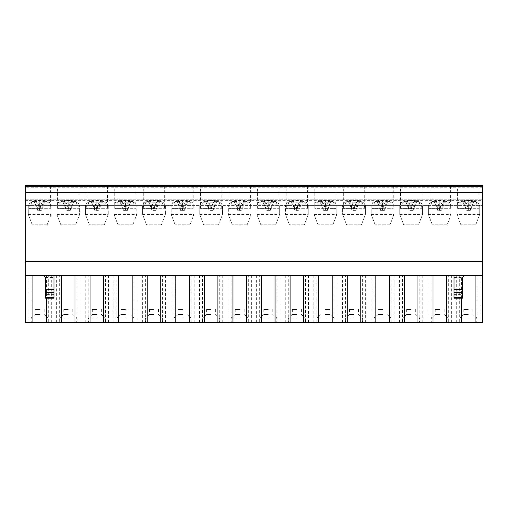 <?xml version="1.0" encoding="UTF-8"?>
<svg xmlns="http://www.w3.org/2000/svg" width="508" height="508" viewBox="0 0 508 508"><rect width="100%" height="100%" fill="white"/><g stroke="black" fill="none" stroke-linecap="round" stroke-linejoin="round"><path stroke-width="0.38" stroke-dasharray="2.54 1.91" d="M462.464 298.196L462.464 278.511A2.813 2.813 0 0 1 462.699 277.387L454.025 277.387L454.025 275.698L465.277 275.698L454.025 275.698M463.105 276.72L463.702 276.181M454.025 298.196L454.025 277.387M32.925 275.698L482.6 275.698L32.925 275.698M42.723 275.698L53.975 275.698L42.723 275.698M53.975 298.196L53.975 277.387L45.301 277.387A2.813 2.813 0 0 1 45.536 278.511L45.536 298.196M43.891 275.952L44.85 276.663M53.975 277.387L53.975 275.698M464.045 204.178L459.753 204.178L464.045 204.178L466.293 210.363L465.068 200.457A23.876 16.821 -97.1 0 0 461.924 201.339C464.121 203.683 465.582 206.692 466.293 210.363L468.312 210.363L468.312 200.457L468.312 210.363C468.573 206.692 469.659 203.683 471.564 201.339L474.701 201.339A23.876 16.821 -82.9 0 0 471.557 200.457L470.332 210.363L472.58 204.178L469.798 204.178L476.872 204.178L472.58 204.178M471.564 201.339A23.876 16.821 -97.1 0 0 468.312 200.457A23.876 16.821 -82.9 0 0 465.061 201.339C466.966 203.683 468.052 206.692 468.312 210.363L469.798 204.178M466.827 204.178L468.312 210.363L470.332 210.363L466.293 210.363M470.332 210.363C471.043 206.692 472.504 203.683 474.701 201.339M435.47 204.178L431.178 204.178L435.47 204.178L437.718 210.363L436.493 200.457A23.876 16.821 -97.1 0 0 433.349 201.339C435.546 203.683 437.007 206.692 437.718 210.363L439.738 210.363L439.738 200.457L439.738 210.363C439.998 206.692 441.084 203.683 442.989 201.339L446.126 201.339A23.876 16.821 -82.9 0 0 442.982 200.457L441.757 210.363L444.005 204.178L441.223 204.178L448.297 204.178L444.005 204.178M442.989 201.339A23.876 16.821 -97.1 0 0 439.738 200.457A23.876 16.821 -82.9 0 0 436.486 201.339C438.391 203.683 439.477 206.692 439.738 210.363L441.223 204.178M438.252 204.178L439.738 210.363L441.757 210.363L437.718 210.363M441.757 210.363C442.468 206.692 443.929 203.683 446.126 201.339M406.895 204.178L402.603 204.178L406.895 204.178L409.143 210.363L407.918 200.457A23.876 16.821 -97.1 0 0 404.774 201.339C406.971 203.683 408.432 206.692 409.143 210.363L411.163 210.363L411.163 200.457L411.163 210.363C411.423 206.692 412.509 203.683 414.414 201.339L417.551 201.339A23.876 16.821 -82.9 0 0 414.407 200.457L413.182 210.363L415.43 204.178L412.648 204.178L419.722 204.178L415.43 204.178M414.414 201.339A23.876 16.821 -97.1 0 0 411.163 200.457A23.876 16.821 -82.9 0 0 407.911 201.339C409.816 203.683 410.902 206.692 411.163 210.363L412.648 204.178M409.677 204.178L411.163 210.363L413.182 210.363L409.143 210.363M413.182 210.363C413.893 206.692 415.353 203.683 417.551 201.339M378.32 204.178L374.028 204.178L378.32 204.178L380.568 210.363L379.343 200.457A23.876 16.821 -97.1 0 0 376.199 201.339C378.397 203.683 379.857 206.692 380.568 210.363L382.587 210.363L382.587 200.457L382.587 210.363C382.848 206.692 383.934 203.683 385.839 201.339L388.976 201.339A23.876 16.821 -82.9 0 0 385.832 200.457L384.607 210.363L386.855 204.178L384.073 204.178L391.147 204.178L386.855 204.178M385.839 201.339A23.876 16.821 -97.1 0 0 382.587 200.457A23.876 16.821 -82.9 0 0 379.336 201.339C381.241 203.683 382.327 206.692 382.587 210.363L384.073 204.178M381.102 204.178L382.587 210.363L384.607 210.363L380.568 210.363M384.607 210.363C385.318 206.692 386.779 203.683 388.976 201.339M349.745 204.178L345.453 204.178L349.745 204.178L351.993 210.363L350.768 200.457A23.876 16.821 -97.1 0 0 347.624 201.339C349.822 203.683 351.282 206.692 351.993 210.363L354.012 210.363L354.012 200.457L354.012 210.363C354.273 206.692 355.359 203.683 357.264 201.339L360.401 201.339A23.876 16.821 -82.9 0 0 357.257 200.457L356.032 210.363L358.28 204.178L355.498 204.178L362.572 204.178L358.28 204.178M357.264 201.339A23.876 16.821 -97.1 0 0 354.012 200.457A23.876 16.821 -82.9 0 0 350.761 201.339C352.666 203.683 353.752 206.692 354.012 210.363L355.498 204.178M352.527 204.178L354.012 210.363L356.032 210.363L351.993 210.363M356.032 210.363C356.743 206.692 358.204 203.683 360.401 201.339M321.17 204.178L316.878 204.178L321.17 204.178L323.418 210.363L322.193 200.457A23.876 16.821 -97.1 0 0 319.049 201.339C321.246 203.683 322.707 206.692 323.418 210.363L325.438 210.363L325.438 200.457L325.438 210.363C325.698 206.692 326.784 203.683 328.689 201.339L331.826 201.339A23.876 16.821 -82.9 0 0 328.682 200.457L327.457 210.363L329.705 204.178L326.923 204.178L333.997 204.178L329.705 204.178M328.689 201.339A23.876 16.821 -97.1 0 0 325.438 200.457A23.876 16.821 -82.9 0 0 322.186 201.339C324.091 203.683 325.177 206.692 325.438 210.363L326.923 204.178M323.952 204.178L325.438 210.363L327.457 210.363L323.418 210.363M327.457 210.363C328.168 206.692 329.629 203.683 331.826 201.339M292.595 204.178L288.303 204.178L292.595 204.178L294.843 210.363L293.618 200.457A23.876 16.821 -97.1 0 0 290.474 201.339C292.671 203.683 294.132 206.692 294.843 210.363L296.863 210.363L296.863 200.457L296.863 210.363C297.123 206.692 298.209 203.683 300.114 201.339L303.251 201.339A23.876 16.821 -82.9 0 0 300.107 200.457L298.882 210.363L301.13 204.178L298.348 204.178L305.422 204.178L301.13 204.178M300.114 201.339A23.876 16.821 -97.1 0 0 296.863 200.457A23.876 16.821 -82.9 0 0 293.611 201.339C295.516 203.683 296.602 206.692 296.863 210.363L298.348 204.178M295.377 204.178L296.863 210.363L298.882 210.363L294.843 210.363M298.882 210.363C299.593 206.692 301.054 203.683 303.251 201.339M264.02 204.178L259.728 204.178L264.02 204.178L266.268 210.363L265.043 200.457A23.876 16.821 -97.1 0 0 261.899 201.339C264.096 203.683 265.557 206.692 266.268 210.363L268.288 210.363L268.288 200.457L268.288 210.363C268.548 206.692 269.634 203.683 271.539 201.339L274.676 201.339A23.876 16.821 -82.9 0 0 271.532 200.457L270.307 210.363L272.555 204.178L269.773 204.178L276.847 204.178L272.555 204.178M271.539 201.339A23.876 16.821 -97.1 0 0 268.288 200.457A23.876 16.821 -82.9 0 0 265.036 201.339C266.941 203.683 268.027 206.692 268.288 210.363L269.773 204.178M266.802 204.178L268.288 210.363L270.307 210.363L266.268 210.363M270.307 210.363C271.018 206.692 272.478 203.683 274.676 201.339M235.445 204.178L231.153 204.178L235.445 204.178L237.693 210.363L236.468 200.457A23.876 16.821 -97.1 0 0 233.324 201.339C235.521 203.683 236.982 206.692 237.693 210.363L239.713 210.363L239.713 200.457L239.713 210.363C239.973 206.692 241.059 203.683 242.964 201.339L246.101 201.339A23.876 16.821 -82.9 0 0 242.957 200.457L241.732 210.363L243.98 204.178L241.198 204.178L248.272 204.178L243.98 204.178M242.964 201.339A23.876 16.821 -97.1 0 0 239.713 200.457A23.876 16.821 -82.9 0 0 236.461 201.339C238.366 203.683 239.452 206.692 239.713 210.363L241.198 204.178M238.227 204.178L239.713 210.363L241.732 210.363L237.693 210.363M241.732 210.363C242.443 206.692 243.904 203.683 246.101 201.339M206.87 204.178L202.578 204.178L206.87 204.178L209.118 210.363L207.893 200.457A23.876 16.821 -97.1 0 0 204.749 201.339C206.946 203.683 208.407 206.692 209.118 210.363L211.138 210.363L211.138 200.457L211.138 210.363C211.398 206.692 212.484 203.683 214.389 201.339L217.526 201.339A23.876 16.821 -82.9 0 0 214.382 200.457L213.157 210.363L215.405 204.178L212.623 204.178L219.697 204.178L215.405 204.178M214.389 201.339A23.876 16.821 -97.1 0 0 211.138 200.457A23.876 16.821 -82.9 0 0 207.886 201.339C209.791 203.683 210.877 206.692 211.138 210.363L212.623 204.178M209.652 204.178L211.138 210.363L213.157 210.363L209.118 210.363M213.157 210.363C213.868 206.692 215.329 203.683 217.526 201.339M178.295 204.178L174.003 204.178L178.295 204.178L180.543 210.363L179.318 200.457A23.876 16.821 -97.1 0 0 176.174 201.339C178.371 203.683 179.832 206.692 180.543 210.363L182.562 210.363L182.562 200.457L182.562 210.363C182.823 206.692 183.909 203.683 185.814 201.339L188.951 201.339A23.876 16.821 -82.9 0 0 185.807 200.457L184.582 210.363L186.83 204.178L184.048 204.178L191.122 204.178L186.83 204.178M185.814 201.339A23.876 16.821 -97.1 0 0 182.562 200.457A23.876 16.821 -82.9 0 0 179.311 201.339C181.216 203.683 182.302 206.692 182.562 210.363L184.048 204.178M181.077 204.178L182.562 210.363L184.582 210.363L180.543 210.363M184.582 210.363C185.293 206.692 186.754 203.683 188.951 201.339M149.72 204.178L145.428 204.178L149.72 204.178L151.968 210.363L150.743 200.457A23.876 16.821 -97.1 0 0 147.599 201.339C149.797 203.683 151.257 206.692 151.968 210.363L153.988 210.363L153.988 200.457L153.988 210.363C154.248 206.692 155.334 203.683 157.239 201.339L160.376 201.339A23.876 16.821 -82.9 0 0 157.232 200.457L156.007 210.363L158.255 204.178L155.473 204.178L162.547 204.178L158.255 204.178M157.239 201.339A23.876 16.821 -97.1 0 0 153.988 200.457A23.876 16.821 -82.9 0 0 150.736 201.339C152.641 203.683 153.727 206.692 153.988 210.363L155.473 204.178M152.502 204.178L153.988 210.363L156.007 210.363L151.968 210.363M156.007 210.363C156.718 206.692 158.178 203.683 160.376 201.339M121.145 204.178L116.853 204.178L121.145 204.178L123.393 210.363L122.168 200.457A23.876 16.821 -97.1 0 0 119.024 201.339C121.222 203.683 122.682 206.692 123.393 210.363L125.413 210.363L125.413 200.457L125.413 210.363C125.673 206.692 126.759 203.683 128.664 201.339L131.801 201.339A23.876 16.821 -82.9 0 0 128.657 200.457L127.432 210.363L129.68 204.178L126.898 204.178L133.972 204.178L129.68 204.178M128.664 201.339A23.876 16.821 -97.1 0 0 125.413 200.457A23.876 16.821 -82.9 0 0 122.161 201.339C124.066 203.683 125.152 206.692 125.413 210.363L126.898 204.178M123.927 204.178L125.413 210.363L127.432 210.363L123.393 210.363M127.432 210.363C128.143 206.692 129.603 203.683 131.801 201.339M92.57 204.178L88.278 204.178L92.57 204.178L94.818 210.363L93.593 200.457A23.876 16.821 -97.1 0 0 90.449 201.339C92.647 203.683 94.107 206.692 94.818 210.363L96.838 210.363L96.838 200.457L96.838 210.363C97.098 206.692 98.184 203.683 100.089 201.339L103.226 201.339A23.876 16.821 -82.9 0 0 100.082 200.457L98.857 210.363L101.105 204.178L98.323 204.178L105.397 204.178L101.105 204.178M100.089 201.339A23.876 16.821 -97.1 0 0 96.838 200.457A23.876 16.821 -82.9 0 0 93.586 201.339C95.491 203.683 96.577 206.692 96.838 210.363L98.323 204.178M95.352 204.178L96.838 210.363L98.857 210.363L94.818 210.363M98.857 210.363C99.568 206.692 101.028 203.683 103.226 201.339M63.995 204.178L59.703 204.178L63.995 204.178L66.243 210.363L65.018 200.457A23.876 16.821 -97.1 0 0 61.874 201.339C64.072 203.683 65.532 206.692 66.243 210.363L68.263 210.363L68.263 200.457L68.263 210.363C68.523 206.692 69.609 203.683 71.514 201.339L74.651 201.339A23.876 16.821 -82.9 0 0 71.507 200.457L70.282 210.363L72.53 204.178L69.748 204.178L76.822 204.178L72.53 204.178M71.514 201.339A23.876 16.821 -97.1 0 0 68.263 200.457A23.876 16.821 -82.9 0 0 65.011 201.339C66.916 203.683 68.002 206.692 68.263 210.363L69.748 204.178M66.777 204.178L68.263 210.363L70.282 210.363L66.243 210.363M70.282 210.363C70.993 206.692 72.453 203.683 74.651 201.339M476.872 204.178L476.415 202.235A23.876 16.821 -82.9 0 0 471.557 200.457L477.876 202.235L463.233 202.235L462.54 204.178M463.233 202.235A23.876 16.821 -82.9 0 1 468.312 200.457A23.876 16.821 82.9 0 1 473.392 202.235L474.085 204.178M459.753 204.178L460.21 202.235A23.876 16.821 82.9 0 1 465.068 200.457L458.749 202.235L473.392 202.235M476.415 202.235L477.876 202.235L478.549 203.168L462.68 203.168M465.061 201.339L461.924 201.339M460.21 202.235L458.749 202.235L458.076 203.168L473.945 203.168M448.297 204.178L447.84 202.235A23.876 16.821 -82.9 0 0 442.982 200.457L449.301 202.235L434.658 202.235L433.965 204.178M434.658 202.235A23.876 16.821 -82.9 0 1 439.738 200.457A23.876 16.821 82.9 0 1 444.817 202.235L445.51 204.178M431.178 204.178L431.635 202.235A23.876 16.821 82.9 0 1 436.493 200.457L430.174 202.235L444.817 202.235M447.84 202.235L449.301 202.235L449.974 203.168L434.105 203.168M436.486 201.339L433.349 201.339M431.635 202.235L430.174 202.235L429.501 203.168L445.37 203.168M419.722 204.178L419.265 202.235A23.876 16.821 -82.9 0 0 414.407 200.457L420.726 202.235L406.082 202.235L405.39 204.178M406.082 202.235A23.876 16.821 -82.9 0 1 411.163 200.457A23.876 16.821 82.9 0 1 416.243 202.235L416.935 204.178M402.603 204.178L403.06 202.235A23.876 16.821 82.9 0 1 407.918 200.457L401.599 202.235L416.243 202.235M419.265 202.235L420.726 202.235L421.399 203.168L405.53 203.168M407.911 201.339L404.774 201.339M403.06 202.235L401.599 202.235L400.926 203.168L416.795 203.168M391.147 204.178L390.69 202.235A23.876 16.821 -82.9 0 0 385.832 200.457L392.151 202.235L377.507 202.235L376.815 204.178M377.507 202.235A23.876 16.821 -82.9 0 1 382.587 200.457A23.876 16.821 82.9 0 1 387.668 202.235L388.36 204.178M374.028 204.178L374.485 202.235A23.876 16.821 82.9 0 1 379.343 200.457L373.024 202.235L387.668 202.235M390.69 202.235L392.151 202.235L392.824 203.168L376.955 203.168M379.336 201.339L376.199 201.339M374.485 202.235L373.024 202.235L372.351 203.168L388.22 203.168M362.572 204.178L362.115 202.235A23.876 16.821 -82.9 0 0 357.257 200.457L363.576 202.235L348.933 202.235L348.24 204.178M348.933 202.235A23.876 16.821 -82.9 0 1 354.012 200.457A23.876 16.821 82.9 0 1 359.093 202.235L359.785 204.178M345.453 204.178L345.91 202.235A23.876 16.821 82.9 0 1 350.768 200.457L344.449 202.235L359.093 202.235M362.115 202.235L363.576 202.235L364.249 203.168L348.38 203.168M350.761 201.339L347.624 201.339M345.91 202.235L344.449 202.235L343.776 203.168L359.645 203.168M333.997 204.178L333.54 202.235A23.876 16.821 -82.9 0 0 328.682 200.457L335.001 202.235L320.358 202.235L319.665 204.178M320.358 202.235A23.876 16.821 -82.9 0 1 325.438 200.457A23.876 16.821 82.9 0 1 330.517 202.235L331.21 204.178M316.878 204.178L317.335 202.235A23.876 16.821 82.9 0 1 322.193 200.457L315.874 202.235L330.517 202.235M333.54 202.235L335.001 202.235L335.674 203.168L319.805 203.168M322.186 201.339L319.049 201.339M317.335 202.235L315.874 202.235L315.201 203.168L331.07 203.168M305.422 204.178L304.965 202.235A23.876 16.821 -82.9 0 0 300.107 200.457L306.426 202.235L291.783 202.235L291.09 204.178M291.783 202.235A23.876 16.821 -82.9 0 1 296.863 200.457A23.876 16.821 82.9 0 1 301.942 202.235L302.635 204.178M288.303 204.178L288.76 202.235A23.876 16.821 82.9 0 1 293.618 200.457L287.299 202.235L301.942 202.235M304.965 202.235L306.426 202.235L307.099 203.168L291.23 203.168M293.611 201.339L290.474 201.339M288.76 202.235L287.299 202.235L286.626 203.168L302.495 203.168M276.847 204.178L276.39 202.235A23.876 16.821 -82.9 0 0 271.532 200.457L277.851 202.235L263.207 202.235L262.515 204.178M263.207 202.235A23.876 16.821 -82.9 0 1 268.288 200.457A23.876 16.821 82.9 0 1 273.368 202.235L274.06 204.178M259.728 204.178L260.185 202.235A23.876 16.821 82.9 0 1 265.043 200.457L258.724 202.235L273.368 202.235M276.39 202.235L277.851 202.235L278.524 203.168L262.655 203.168M265.036 201.339L261.899 201.339M260.185 202.235L258.724 202.235L258.051 203.168L273.92 203.168M248.272 204.178L247.815 202.235A23.876 16.821 -82.9 0 0 242.957 200.457L249.276 202.235L234.632 202.235L233.94 204.178M234.632 202.235A23.876 16.821 -82.9 0 1 239.713 200.457A23.876 16.821 82.9 0 1 244.792 202.235L245.485 204.178M231.153 204.178L231.61 202.235A23.876 16.821 82.9 0 1 236.468 200.457L230.149 202.235L244.792 202.235M247.815 202.235L249.276 202.235L249.949 203.168L234.08 203.168M236.461 201.339L233.324 201.339M231.61 202.235L230.149 202.235L229.476 203.168L245.345 203.168M219.697 204.178L219.24 202.235A23.876 16.821 -82.9 0 0 214.382 200.457L220.701 202.235L206.058 202.235L205.365 204.178M206.058 202.235A23.876 16.821 -82.9 0 1 211.138 200.457A23.876 16.821 82.9 0 1 216.218 202.235L216.91 204.178M202.578 204.178L203.035 202.235A23.876 16.821 82.9 0 1 207.893 200.457L201.574 202.235L216.218 202.235M219.24 202.235L220.701 202.235L221.374 203.168L205.505 203.168M207.886 201.339L204.749 201.339M203.035 202.235L201.574 202.235L200.901 203.168L216.77 203.168M191.122 204.178L190.665 202.235A23.876 16.821 -82.9 0 0 185.807 200.457L192.126 202.235L177.483 202.235L176.79 204.178M177.483 202.235A23.876 16.821 -82.9 0 1 182.562 200.457A23.876 16.821 82.9 0 1 187.643 202.235L188.335 204.178M174.003 204.178L174.46 202.235A23.876 16.821 82.9 0 1 179.318 200.457L172.999 202.235L187.643 202.235M190.665 202.235L192.126 202.235L192.799 203.168L176.93 203.168M179.311 201.339L176.174 201.339M174.46 202.235L172.999 202.235L172.326 203.168L188.195 203.168M162.547 204.178L162.09 202.235A23.876 16.821 -82.9 0 0 157.232 200.457L163.551 202.235L148.907 202.235L148.215 204.178M148.907 202.235A23.876 16.821 -82.9 0 1 153.988 200.457A23.876 16.821 82.9 0 1 159.067 202.235L159.76 204.178M145.428 204.178L145.885 202.235A23.876 16.821 82.9 0 1 150.743 200.457L144.424 202.235L159.067 202.235M162.09 202.235L163.551 202.235L164.224 203.168L148.355 203.168M150.736 201.339L147.599 201.339M145.885 202.235L144.424 202.235L143.751 203.168L159.62 203.168M133.972 204.178L133.515 202.235A23.876 16.821 -82.9 0 0 128.657 200.457L134.976 202.235L120.332 202.235L119.64 204.178M120.332 202.235A23.876 16.821 -82.9 0 1 125.413 200.457A23.876 16.821 82.9 0 1 130.493 202.235L131.185 204.178M116.853 204.178L117.31 202.235A23.876 16.821 82.9 0 1 122.168 200.457L115.849 202.235L130.493 202.235M133.515 202.235L134.976 202.235L135.649 203.168L119.78 203.168M122.161 201.339L119.024 201.339M117.31 202.235L115.849 202.235L115.176 203.168L131.045 203.168M105.397 204.178L104.94 202.235A23.876 16.821 -82.9 0 0 100.082 200.457L106.401 202.235L91.758 202.235L91.065 204.178M91.758 202.235A23.876 16.821 -82.9 0 1 96.838 200.457A23.876 16.821 82.9 0 1 101.918 202.235L102.61 204.178M88.278 204.178L88.735 202.235A23.876 16.821 82.9 0 1 93.593 200.457L87.274 202.235L101.918 202.235M104.94 202.235L106.401 202.235L107.074 203.168L91.205 203.168M93.586 201.339L90.449 201.339M88.735 202.235L87.274 202.235L86.601 203.168L102.47 203.168M76.822 204.178L76.365 202.235A23.876 16.821 -82.9 0 0 71.507 200.457L77.826 202.235L63.182 202.235L62.49 204.178M63.182 202.235A23.876 16.821 -82.9 0 1 68.263 200.457A23.876 16.821 82.9 0 1 73.343 202.235L74.035 204.178M59.703 204.178L60.16 202.235A23.876 16.821 82.9 0 1 65.018 200.457L58.699 202.235L73.343 202.235M76.365 202.235L77.826 202.235L78.499 203.168L62.63 203.168M65.011 201.339L61.874 201.339M60.16 202.235L58.699 202.235L58.026 203.168L73.895 203.168M439.738 208.394L429.05 208.394L439.738 208.394M439.738 185.611L450.425 185.611L439.738 185.611M439.738 314.509L435.235 314.509L439.738 314.509M439.738 317.887L431.298 317.887L439.738 317.887M439.738 309.448L435.235 309.448L439.738 309.448M439.738 322.389L431.298 322.389L439.738 322.389M431.133 322.389L432.975 322.389L431.133 322.389L431.133 275.698M448.342 322.389L446.5 322.389L448.342 322.389L448.342 275.698M428.346 214.389L432.283 224.79L428.346 214.389L428.346 205.384L428.346 214.389L451.129 214.389L451.129 205.384L451.129 214.389L447.192 224.79L451.129 214.389M447.192 224.79L432.283 224.79L447.192 224.79M25.4 275.698L25.4 205.384L28.296 205.384L28.296 214.389L28.296 205.384L51.079 205.384L51.079 214.389L47.142 224.79L51.079 214.389L51.079 205.384L56.871 205.384L56.871 214.389L56.871 205.384L79.654 205.384L79.654 214.389L75.717 224.79L79.654 214.389L79.654 205.384L85.446 205.384L85.446 214.389L85.446 205.384L108.229 205.384L108.229 214.389L104.292 224.79L108.229 214.389L108.229 205.384L114.021 205.384L114.021 214.389L114.021 205.384L136.804 205.384L136.804 214.389L132.867 224.79L136.804 214.389L136.804 205.384L142.596 205.384L142.596 214.389L142.596 205.384L165.379 205.384L165.379 214.389L161.442 224.79L165.379 214.389L165.379 205.384L171.171 205.384L171.171 214.389L171.171 205.384L193.954 205.384L193.954 214.389L190.017 224.79L193.954 214.389L193.954 205.384L199.746 205.384L199.746 214.389L199.746 205.384L222.529 205.384L222.529 214.389L218.592 224.79L222.529 214.389L222.529 205.384L228.321 205.384L228.321 214.389L228.321 205.384L251.104 205.384L251.104 214.389L247.167 224.79L251.104 214.389L251.104 205.384L256.896 205.384L256.896 214.389L256.896 205.384L279.679 205.384L279.679 214.389L275.742 224.79L279.679 214.389L279.679 205.384L285.471 205.384L285.471 214.389L285.471 205.384L308.254 205.384L308.254 214.389L304.317 224.79L308.254 214.389L308.254 205.384L314.046 205.384L314.046 214.389L314.046 205.384L336.829 205.384L336.829 214.389L332.892 224.79L336.829 214.389L336.829 205.384L342.621 205.384L342.621 214.389L342.621 205.384L365.404 205.384L365.404 214.389L361.467 224.79L365.404 214.389L365.404 205.384L371.196 205.384L371.196 214.389L371.196 205.384L393.979 205.384L393.979 214.389L390.042 224.79L393.979 214.389L393.979 205.384L399.771 205.384L399.771 214.389L399.771 205.384L422.554 205.384L422.554 214.389L418.617 224.79L422.554 214.389L422.554 205.384L456.921 205.384L456.921 214.389L460.858 224.79L456.921 214.389L456.921 205.384L479.704 205.384L479.704 214.389L479.704 205.384L482.6 205.384L482.6 275.698L25.4 275.698L25.4 322.389L482.6 322.389L482.6 275.698M382.587 208.394L371.9 208.394L382.587 208.394M382.587 185.611L393.275 185.611L382.587 185.611M382.587 314.509L378.085 314.509L382.587 314.509M382.587 317.887L374.148 317.887L382.587 317.887M382.587 309.448L378.085 309.448L382.587 309.448M382.587 322.389L374.148 322.389L382.587 322.389M373.983 322.389L375.825 322.389L373.983 322.389L373.983 275.698M391.192 322.389L389.35 322.389L391.192 322.389L391.192 275.698M371.196 214.389L375.133 224.79L371.196 214.389L393.979 214.389M390.042 224.79L375.133 224.79L390.042 224.79M325.438 208.394L336.125 208.394L325.438 208.394M325.438 185.611L336.125 185.611L325.438 185.611M325.438 314.509L329.94 314.509L325.438 314.509M325.438 317.887L316.998 317.887L325.438 317.887M325.438 309.448L329.94 309.448L325.438 309.448M325.438 322.389L316.998 322.389L325.438 322.389M316.833 322.389L318.675 322.389L316.833 322.389L316.833 275.698M334.042 322.389L332.2 322.389L334.042 322.389L334.042 275.698M314.046 214.389L317.983 224.79L314.046 214.389L336.829 214.389M332.892 224.79L317.983 224.79L332.892 224.79M268.288 208.394L257.6 208.394L268.288 208.394M268.288 185.611L278.975 185.611L268.288 185.611M268.288 314.509L263.785 314.509L268.288 314.509M268.288 317.887L259.848 317.887L268.288 317.887M268.288 309.448L263.785 309.448L268.288 309.448M268.288 322.389L259.848 322.389L268.288 322.389M259.683 322.389L261.525 322.389L259.683 322.389L259.683 275.698M276.892 322.389L275.05 322.389L276.892 322.389L276.892 275.698M256.896 214.389L260.833 224.79L256.896 214.389L279.679 214.389M275.742 224.79L260.833 224.79L275.742 224.79M211.138 208.394L200.45 208.394L211.138 208.394M211.138 185.611L221.825 185.611L211.138 185.611M211.138 314.509L206.635 314.509L211.138 314.509M211.138 317.887L202.698 317.887L211.138 317.887M211.138 309.448L206.635 309.448L211.138 309.448M211.138 322.389L202.698 322.389L211.138 322.389M202.533 322.389L204.375 322.389L202.533 322.389L202.533 275.698M219.742 322.389L217.9 322.389L219.742 322.389L219.742 275.698M199.746 214.389L203.683 224.79L199.746 214.389L222.529 214.389M218.592 224.79L203.683 224.79L218.592 224.79M153.988 208.394L143.3 208.394L153.988 208.394M153.988 185.611L143.3 185.611L153.988 185.611M153.988 314.509L149.485 314.509L153.988 314.509M153.988 317.887L145.548 317.887L153.988 317.887M153.988 309.448L149.485 309.448L153.988 309.448M153.988 322.389L145.548 322.389L153.988 322.389M145.383 322.389L147.225 322.389L145.383 322.389L145.383 275.698M162.592 322.389L160.75 322.389L162.592 322.389L162.592 275.698M142.596 214.389L146.533 224.79L142.596 214.389L165.379 214.389M161.442 224.79L146.533 224.79L161.442 224.79M96.838 208.394L86.15 208.394L96.838 208.394M96.838 185.611L107.525 185.611L96.838 185.611M96.838 314.509L92.335 314.509L96.838 314.509M96.838 317.887L88.398 317.887L96.838 317.887M96.838 309.448L92.335 309.448L96.838 309.448M96.838 322.389L88.398 322.389L96.838 322.389M88.233 322.389L90.075 322.389L88.233 322.389L88.233 275.698M105.442 322.389L103.6 322.389L105.442 322.389L105.442 275.698M85.446 214.389L89.383 224.79L85.446 214.389L108.229 214.389M104.292 224.79L89.383 224.79L104.292 224.79M68.263 208.394L57.575 208.394L68.263 208.394M68.263 185.611L78.95 185.611L68.263 185.611M68.263 314.509L63.76 314.509L68.263 314.509M68.263 317.887L59.823 317.887L68.263 317.887M68.263 309.448L63.76 309.448L68.263 309.448M68.263 322.389L59.823 322.389L68.263 322.389M59.658 322.389L61.5 322.389L59.658 322.389L59.658 275.698M76.867 322.389L75.025 322.389L76.867 322.389L76.867 275.698M479.933 322.389L479.933 275.698M456.692 322.389L456.692 275.698M451.358 322.389L451.358 275.698M428.117 322.389L428.117 275.698M422.783 322.389L422.783 275.698M399.542 322.389L399.542 275.698M394.208 322.389L394.208 275.698M370.967 322.389L370.967 275.698M365.633 322.389L365.633 275.698M342.392 322.389L342.392 275.698M337.058 322.389L337.058 275.698M313.817 322.389L313.817 275.698M308.483 322.389L308.483 275.698M285.242 322.389L285.242 275.698M279.908 322.389L279.908 275.698M256.667 322.389L256.667 275.698M251.333 322.389L251.333 275.698M228.092 322.389L228.092 275.698M222.758 322.389L222.758 275.698M199.517 322.389L199.517 275.698M194.183 322.389L194.183 275.698M170.942 322.389L170.942 275.698M165.608 322.389L165.608 275.698M142.367 322.389L142.367 275.698M137.033 322.389L137.033 275.698M113.792 322.389L113.792 275.698M108.458 322.389L108.458 275.698M85.217 322.389L85.217 275.698M79.883 322.389L79.883 275.698M56.642 322.389L56.642 275.698M56.871 214.389L60.808 224.79L56.871 214.389L79.654 214.389M75.717 224.79L60.808 224.79L75.717 224.79M114.021 214.389L117.958 224.79L114.021 214.389L136.804 214.389M132.867 224.79L117.958 224.79L132.867 224.79M116.808 322.389L118.65 322.389L116.808 322.389L116.808 275.698M134.017 322.389L132.175 322.389L134.017 322.389L134.017 275.698M125.413 314.509L120.91 314.509L125.413 314.509M125.413 317.887L116.973 317.887L125.413 317.887M125.413 309.448L120.91 309.448L125.413 309.448M125.413 322.389L116.973 322.389L125.413 322.389M125.413 208.394L114.725 208.394L125.413 208.394M125.413 185.611L136.1 185.611L125.413 185.611M171.171 214.389L175.108 224.79L171.171 214.389L193.954 214.389M190.017 224.79L175.108 224.79L190.017 224.79M173.958 322.389L175.8 322.389L173.958 322.389L173.958 275.698M191.167 322.389L189.325 322.389L191.167 322.389L191.167 275.698M182.562 314.509L178.06 314.509L182.562 314.509M182.562 317.887L174.123 317.887L182.562 317.887M182.562 309.448L178.06 309.448L182.562 309.448M182.562 322.389L174.123 322.389L182.562 322.389M182.562 208.394L171.875 208.394L182.562 208.394M182.562 185.611L193.25 185.611L182.562 185.611M228.321 214.389L232.258 224.79L228.321 214.389L251.104 214.389M247.167 224.79L232.258 224.79L247.167 224.79M231.108 322.389L232.95 322.389L231.108 322.389L231.108 275.698M248.317 322.389L246.475 322.389L248.317 322.389L248.317 275.698M239.713 314.509L235.21 314.509L239.713 314.509M239.713 317.887L231.273 317.887L239.713 317.887M239.713 309.448L235.21 309.448L239.713 309.448M239.713 322.389L231.273 322.389L239.713 322.389M239.713 208.394L229.025 208.394L239.713 208.394M239.713 185.611L250.4 185.611L239.713 185.611M285.471 214.389L289.408 224.79L285.471 214.389L308.254 214.389M304.317 224.79L289.408 224.79L304.317 224.79M288.258 322.389L290.1 322.389L288.258 322.389L288.258 275.698M305.467 322.389L303.625 322.389L305.467 322.389L305.467 275.698M296.863 314.509L292.36 314.509L296.863 314.509M296.863 317.887L288.423 317.887L296.863 317.887M296.863 309.448L292.36 309.448L296.863 309.448M296.863 322.389L288.423 322.389L296.863 322.389M296.863 208.394L286.175 208.394L296.863 208.394M296.863 185.611L307.55 185.611L296.863 185.611M342.621 214.389L346.558 224.79L342.621 214.389L365.404 214.389M361.467 224.79L346.558 224.79L361.467 224.79M345.408 322.389L347.25 322.389L345.408 322.389L345.408 275.698M362.617 322.389L360.775 322.389L362.617 322.389L362.617 275.698M354.012 314.509L349.51 314.509L354.012 314.509M354.012 317.887L345.573 317.887L354.012 317.887M354.012 309.448L349.51 309.448L354.012 309.448M354.012 322.389L345.573 322.389L354.012 322.389M354.012 208.394L343.325 208.394L354.012 208.394M354.012 185.611L364.7 185.611L354.012 185.611M399.771 214.389L403.708 224.79L399.771 214.389L422.554 214.389M418.617 224.79L403.708 224.79L418.617 224.79M402.558 322.389L404.4 322.389L402.558 322.389L402.558 275.698M419.767 322.389L417.925 322.389L419.767 322.389L419.767 275.698M411.163 314.509L406.66 314.509L411.163 314.509M411.163 317.887L402.723 317.887L411.163 317.887M411.163 309.448L406.66 309.448L411.163 309.448M411.163 322.389L402.723 322.389L411.163 322.389M411.163 208.394L400.475 208.394L411.163 208.394M411.163 185.611L421.85 185.611L411.163 185.611M479.704 214.389L475.767 224.79L479.704 214.389L456.921 214.389M475.767 224.79L460.858 224.79L475.767 224.79M459.708 322.389L461.55 322.389L459.708 322.389L459.708 275.698M476.917 322.389L475.075 322.389L476.917 322.389L476.917 275.698M461.55 298.196L461.55 275.698M468.312 314.509L463.81 314.509L468.312 314.509M468.312 317.887L459.873 317.887L468.312 317.887M468.312 309.448L463.81 309.448L468.312 309.448M468.312 322.389L459.873 322.389L468.312 322.389M468.312 208.394L457.625 208.394L468.312 208.394M468.312 185.611L479 185.611L468.312 185.611M482.6 200.323L482.6 205.384L25.4 205.384L25.4 185.611L482.6 185.611L482.6 200.323L25.4 200.323M46.45 275.698L46.45 298.196M35.42 204.178L31.128 204.178L35.42 204.178L37.668 210.363L36.443 200.457A23.876 16.821 -97.1 0 0 33.299 201.339C35.496 203.683 36.957 206.692 37.668 210.363L39.688 210.363L39.688 200.457L39.688 210.363C39.948 206.692 41.034 203.683 42.939 201.339L46.076 201.339A23.876 16.821 -82.9 0 0 42.932 200.457L41.707 210.363L43.955 204.178L41.173 204.178L48.247 204.178L43.955 204.178M42.939 201.339A23.876 16.821 -97.1 0 0 39.688 200.457A23.876 16.821 -82.9 0 0 36.436 201.339C38.341 203.683 39.427 206.692 39.688 210.363L41.173 204.178M38.202 204.178L39.688 210.363L41.707 210.363L37.668 210.363M41.707 210.363C42.418 206.692 43.878 203.683 46.076 201.339M48.247 204.178L47.79 202.235A23.876 16.821 -82.9 0 0 42.932 200.457L49.251 202.235L34.608 202.235L33.915 204.178M34.608 202.235A23.876 16.821 -82.9 0 1 39.688 200.457A23.876 16.821 82.9 0 1 44.767 202.235L45.46 204.178M31.128 204.178L31.585 202.235A23.876 16.821 82.9 0 1 36.443 200.457L30.124 202.235L44.767 202.235M47.79 202.235L49.251 202.235L49.924 203.168L34.055 203.168M36.436 201.339L33.299 201.339M31.585 202.235L30.124 202.235L29.451 203.168L45.32 203.168M39.688 208.394L29 208.394L39.688 208.394M39.688 185.611L50.375 185.611L39.688 185.611M39.688 314.509L35.185 314.509L39.688 314.509M39.688 317.887L48.127 317.887L39.688 317.887M39.688 309.448L35.185 309.448L39.688 309.448M39.688 322.389L48.127 322.389L39.688 322.389M28.296 214.389L32.233 224.79L28.296 214.389L51.079 214.389M47.142 224.79L32.233 224.79L47.142 224.79M51.308 322.389L51.308 275.698M28.067 322.389L28.067 275.698M31.083 322.389L32.925 322.389L31.083 322.389L31.083 275.698M48.292 322.389L46.45 322.389L48.292 322.389L48.292 275.698M482.6 261.639L25.4 261.639M482.6 192.361L25.4 192.361M482.6 186.741L25.4 186.741M482.6 199.765L25.4 199.765L482.6 199.765M454.025 297.707L462.464 297.707M454.025 297.415L462.464 297.415M454.025 295.135L462.464 295.135M454.025 294.38L462.464 294.38M454.025 292.576L462.464 292.576M53.975 297.707L45.536 297.707M53.975 297.415L45.536 297.415M53.975 295.135L45.536 295.135M53.975 294.38L45.536 294.38M53.975 292.576L45.536 292.576M459.772 203.168L458.076 203.168L457.632 208.299L478.993 208.299L457.625 208.394L457.625 185.611M476.853 203.168L478.549 203.168L479 208.394L479 185.611M431.197 203.168L429.501 203.168L429.057 208.299L450.418 208.299L429.05 208.394L429.05 185.611M448.278 203.168L449.974 203.168L450.425 208.394L450.425 185.611M402.622 203.168L400.926 203.168L400.482 208.299L421.843 208.299L400.475 208.394L400.475 185.611M419.703 203.168L421.399 203.168L421.85 208.394L421.85 185.611M374.047 203.168L372.351 203.168L371.907 208.299L393.268 208.299L371.9 208.394L371.9 185.611M391.128 203.168L392.824 203.168L393.275 208.394L393.275 185.611M345.472 203.168L343.776 203.168L343.332 208.299L364.693 208.299L343.325 208.394L343.325 185.611M362.553 203.168L364.249 203.168L364.7 208.394L364.7 185.611M316.897 203.168L315.201 203.168L314.757 208.299L336.118 208.299L314.75 208.394L314.75 185.611M333.978 203.168L335.674 203.168L336.125 208.394L336.125 185.611M288.322 203.168L286.626 203.168L286.182 208.299L307.543 208.299L286.175 208.394L286.175 185.611M305.403 203.168L307.099 203.168L307.55 208.394L307.55 185.611M259.747 203.168L258.051 203.168L257.607 208.299L278.968 208.299L257.6 208.394L257.6 185.611M276.828 203.168L278.524 203.168L278.975 208.394L278.975 185.611M231.172 203.168L229.476 203.168L229.032 208.299L250.393 208.299L229.025 208.394L229.025 185.611M248.253 203.168L249.949 203.168L250.4 208.394L250.4 185.611M202.597 203.168L200.901 203.168L200.457 208.299L221.818 208.299L200.45 208.394L200.45 185.611M219.678 203.168L221.374 203.168L221.825 208.394L221.825 185.611M174.022 203.168L172.326 203.168L171.882 208.299L193.243 208.299L171.875 208.394L171.875 185.611M191.103 203.168L192.799 203.168L193.25 208.394L193.25 185.611M145.447 203.168L143.751 203.168L143.307 208.299L164.668 208.299L143.3 208.394L143.3 185.611M162.528 203.168L164.224 203.168L164.675 208.394L164.675 185.611M116.872 203.168L115.176 203.168L114.732 208.299L136.093 208.299L114.725 208.394L114.725 185.611M133.953 203.168L135.649 203.168L136.1 208.394L136.1 185.611M88.297 203.168L86.601 203.168L86.157 208.299L107.518 208.299L86.15 208.394L86.15 185.611M105.378 203.168L107.074 203.168L107.525 208.394L107.525 185.611M59.722 203.168L58.026 203.168L57.582 208.299L78.943 208.299L57.575 208.394L57.575 185.611M76.803 203.168L78.499 203.168L78.95 208.394L78.95 185.611M31.147 203.168L29.451 203.168L29.007 208.299L50.368 208.299L29 208.394L29 185.611M48.228 203.168L49.924 203.168L50.375 208.394L50.375 185.611M482.6 187.242L25.4 187.242M435.235 309.448L435.235 314.509L431.298 317.887L431.298 322.389M444.24 309.448L444.24 314.509L448.177 317.887L448.177 322.389M378.085 309.448L378.085 314.509L374.148 317.887L374.148 322.389M387.09 309.448L387.09 314.509L391.027 317.887L391.027 322.389M320.935 309.448L320.935 314.509L316.998 317.887L316.998 322.389M329.94 309.448L329.94 314.509L333.877 317.887L333.877 322.389M263.785 309.448L263.785 314.509L259.848 317.887L259.848 322.389M272.79 309.448L272.79 314.509L276.727 317.887L276.727 322.389M206.635 309.448L206.635 314.509L202.698 317.887L202.698 322.389M215.64 309.448L215.64 314.509L219.577 317.887L219.577 322.389M149.485 309.448L149.485 314.509L145.548 317.887L145.548 322.389M158.49 309.448L158.49 314.509L162.427 317.887L162.427 322.389M92.335 309.448L92.335 314.509L88.398 317.887L88.398 322.389M101.34 309.448L101.34 314.509L105.277 317.887L105.277 322.389M63.76 309.448L63.76 314.509L59.823 317.887L59.823 322.389M72.765 309.448L72.765 314.509L76.702 317.887L76.702 322.389M120.91 309.448L120.91 314.509L116.973 317.887L116.973 322.389M129.915 309.448L129.915 314.509L133.852 317.887L133.852 322.389M178.06 309.448L178.06 314.509L174.123 317.887L174.123 322.389M187.065 309.448L187.065 314.509L191.002 317.887L191.002 322.389M235.21 309.448L235.21 314.509L231.273 317.887L231.273 322.389M244.215 309.448L244.215 314.509L248.152 317.887L248.152 322.389M292.36 309.448L292.36 314.509L288.423 317.887L288.423 322.389M301.365 309.448L301.365 314.509L305.302 317.887L305.302 322.389M349.51 309.448L349.51 314.509L345.573 317.887L345.573 322.389M358.515 309.448L358.515 314.509L362.452 317.887L362.452 322.389M406.66 309.448L406.66 314.509L402.723 317.887L402.723 322.389M415.665 309.448L415.665 314.509L419.602 317.887L419.602 322.389M463.81 309.448L463.81 314.509L459.873 317.887L459.873 322.389M472.815 309.448L472.815 314.509L476.752 317.887L476.752 322.389M35.185 309.448L35.185 314.509L31.248 317.887L31.248 322.389M44.19 309.448L44.19 314.509L48.127 317.887L48.127 322.389"/><path stroke-width="0.76" d="M463.702 276.181L465.271 275.698C463.791 275.806 462.871 276.581 462.502 278.022L462.464 298.196L454.025 298.196L454.025 297.707L462.464 297.707M462.699 277.387L463.105 276.72M454.025 275.698L454.025 297.707M475.075 275.698L475.075 322.389L482.6 322.389L482.6 275.698L25.4 275.698L25.4 322.389L32.925 322.389L32.925 275.698M53.975 275.698L53.975 289.566L45.536 289.566L45.498 278.022C45.129 276.581 44.209 275.806 42.723 275.698L43.891 275.952M44.85 276.663L45.301 277.387M45.536 297.707L45.536 298.196L53.975 298.196L53.975 297.707L45.536 297.707L45.536 289.566M53.975 289.566L53.975 297.707M446.5 275.698L446.5 322.389L432.975 322.389L432.975 275.698M389.35 275.698L389.35 322.389L375.825 322.389L375.825 275.698M332.2 275.698L332.2 322.389L318.675 322.389L318.675 275.698M275.05 275.698L275.05 322.389L261.525 322.389L261.525 275.698M217.9 275.698L217.9 322.389L204.375 322.389L204.375 275.698M160.75 275.698L160.75 322.389L147.225 322.389L147.225 275.698M103.6 275.698L103.6 322.389L90.075 322.389L90.075 275.698M75.025 275.698L75.025 322.389L61.5 322.389L61.5 275.698M132.175 275.698L132.175 322.389L118.65 322.389L118.65 275.698M189.325 275.698L189.325 322.389L175.8 322.389L175.8 275.698M246.475 275.698L246.475 322.389L232.95 322.389L232.95 275.698M303.625 275.698L303.625 322.389L290.1 322.389L290.1 275.698M360.775 275.698L360.775 322.389L347.25 322.389L347.25 275.698M417.925 275.698L417.925 322.389L404.4 322.389L404.4 275.698M475.075 322.389L461.55 322.389L461.55 298.196M482.6 275.698L482.6 185.611L25.4 185.611L25.4 275.698M461.55 322.389L446.5 322.389M404.4 322.389L389.35 322.389M347.25 322.389L332.2 322.389M290.1 322.389L275.05 322.389M232.95 322.389L217.9 322.389M175.8 322.389L160.75 322.389M118.65 322.389L103.6 322.389M46.45 298.196L46.45 322.389L32.925 322.389M61.5 322.389L46.45 322.389M90.075 322.389L75.025 322.389M147.225 322.389L132.175 322.389M204.375 322.389L189.325 322.389M261.525 322.389L246.475 322.389M318.675 322.389L303.625 322.389M375.825 322.389L360.775 322.389M432.975 322.389L417.925 322.389M482.6 261.639L25.4 261.639M482.6 192.361L25.4 192.361M482.6 186.741L25.4 186.741M454.025 278.022L462.502 278.022M454.025 289.566L462.464 289.566M454.025 292.564L462.464 292.564M53.975 278.022L45.498 278.022M53.975 292.564L45.536 292.564"/></g></svg>
